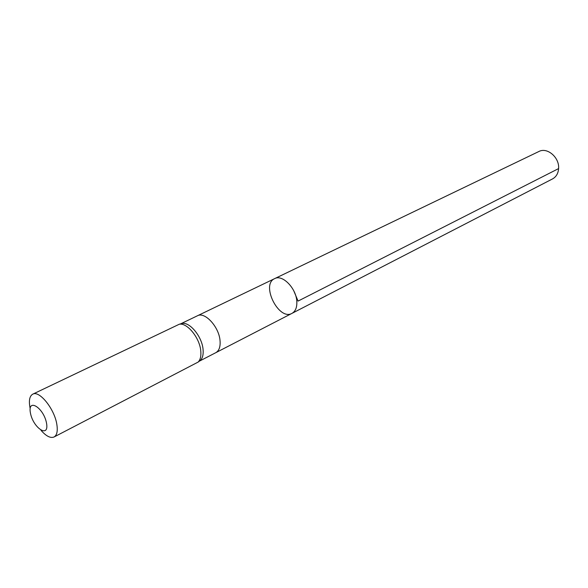 <?xml version="1.0" encoding="UTF-8"?>
<svg xmlns="http://www.w3.org/2000/svg" width="588" height="588" viewBox="0 0 588 588"><rect width="100%" height="100%" fill="white"/><g stroke="black" fill="none" stroke-linecap="round" stroke-linejoin="round"><path stroke-width="0.88" d="M296.83 301.717C297.043 307.524 295.433 311.405 291.979 313.367C278.778 321.077 260.558 284.526 274.662 278.624C282.483 274.096 296.455 288.495 296.83 301.717C297.043 307.524 295.433 311.405 291.979 313.367L552.536 178.914C556.197 176.878 558.218 173.438 558.6 168.587C559.607 157.533 547.207 146.904 538.88 151.506L274.662 278.624C282.483 274.096 296.455 288.495 296.83 301.717M199.214 361.245L200.508 360.231C202.669 357.938 203.514 354.329 203.066 349.412C202.081 336.806 189.953 321.849 182.177 323.451L180.589 323.878M30.179 408.601C28.606 400.942 29.451 396.136 32.722 394.188L179.311 324.223C187.278 322.577 199.751 337.982 200.78 350.94C201.25 355.997 200.376 359.702 198.171 362.061L54.059 436.987C50.531 438.428 46.187 436.215 41.02 430.342M46.54 423.228C49.341 438.655 33.156 428.093 30.429 412.989C27.371 397.554 43.733 407.668 46.54 423.228M32.722 394.188C39.271 390.079 54.486 408.895 56.816 424.279C57.889 431.026 56.97 435.26 54.059 436.987M293.765 290.788L298.065 301.085L558.6 168.587M291.979 313.367L215.796 352.682C219.089 350.786 220.507 346.817 220.052 340.761C219.14 326.979 204.859 311.397 197.406 315.793L274.662 278.624M197.406 315.793L180.553 323.892M215.796 352.682L199.185 361.267M182.177 323.451L179.311 324.223M200.508 360.231L198.171 362.061"/></g></svg>
